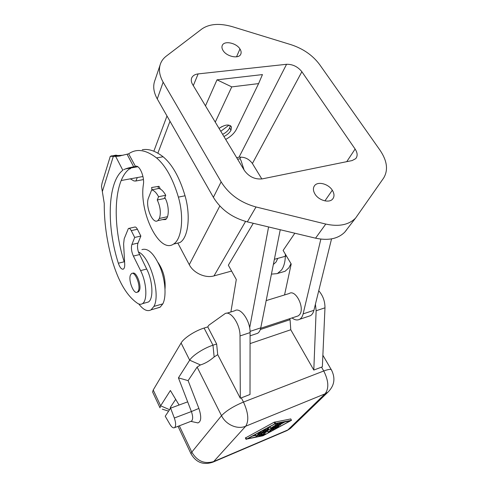 <?xml version="1.0" encoding="UTF-8"?>
<svg xmlns="http://www.w3.org/2000/svg" width="488" height="488" viewBox="0 0 488 488"><rect width="100%" height="100%" fill="white"/><g stroke="black" fill="none" stroke-linecap="round" stroke-linejoin="round"><path stroke-width="0.73" d="M262.452 74.585L258.603 83.601L231.751 86.888L217.007 79.825L262.452 74.585M253.272 223.291L228.341 265.191L236.296 279.526L230.897 311.96M249.655 327.863L268.589 226.951M280.246 229.738L260.763 327.851C260.208 330.504 259.165 332.322 257.621 333.304L255.73 333.938M266.167 300.614L289.207 293.52C295.734 288.926 305.287 308.507 299.479 314.79L298.235 315.882L260.671 328.284M256.023 206.973C240.584 202.709 228.951 194.334 221.137 181.853L163.138 82.149C159.454 75.609 158.527 69.589 160.375 64.081C161.485 60.939 163.443 58.298 166.249 56.15L201.916 28.945C209.504 23.778 219.691 23.04 232.483 26.718L290.964 44.664C303.17 48.672 312.723 55.315 319.628 64.581L380.006 150.188C387.204 160.857 388.399 170.153 383.599 178.089L355.618 218.051C348.829 224.907 338.885 226.914 325.77 224.065L256.023 206.973L247.337 221.869C232.251 217.788 220.93 209.602 213.378 197.323L157.27 98.948C153.488 92.086 152.738 85.803 155.013 80.099L159.997 65.319M239.962 48.971C241.231 50.978 241.475 52.771 240.694 54.351C238.614 59.146 226.609 56.584 223.071 50.52C221.869 48.574 221.625 46.842 222.339 45.311C224.37 40.4 236.363 42.938 239.962 48.971L236.534 56.815M157.252 199.976L158.588 196.713L165.743 195.273L164.371 198.524L157.252 199.976C160.406 206.827 161.125 212.988 159.405 218.459L157.88 220.558C152.695 224.986 144.918 205.875 148.547 197.829L151.677 189.869C154.086 190.424 156.392 192.699 158.588 196.713M231.599 271.06L213.994 275.903C205.448 278.477 193.492 273.073 189.277 264.685L177.821 243.067M151.677 189.869L158.777 188.484C161.211 189.027 163.535 191.29 165.743 195.273M219.362 128.198L222.144 126.477M284.541 294.953L291.202 263.99L283.119 250.435L294.831 233.221M258.603 83.601L236.375 129.357C234.307 133.309 230.739 136.664 225.682 139.428M215.263 122.122L231.751 86.888M223.925 136.506C227.268 134.877 229.628 132.779 231.007 130.211L231.416 126.984C229.201 123.97 225.084 124.452 219.063 128.429M236.656 157.642L239.01 157.215C244.506 156.752 248.971 158.856 252.406 163.517L261.83 178.962M301.871 71.718L355.111 149.041C357.576 152.848 357.783 156.044 355.728 158.637L352.129 160.57L262.276 178.876C254.98 179.602 249.02 176.809 244.39 170.489L192.595 84.473C191.272 82.204 190.948 80.069 191.625 78.086C192.675 75.713 194.846 74.322 198.14 73.901L286.566 64.288C292.672 64.178 297.772 66.655 301.871 71.718L252.406 163.517M217.007 79.825L205.478 105.872M286.432 255.993L274.372 259.305M230.208 125.55L229.647 127.984C228.292 130.583 225.95 132.699 222.619 134.334M229.043 125.123L220.777 131.278M292.031 317.932C294.825 320.073 297.381 320.518 299.699 319.268C301.34 318.267 302.487 316.474 303.127 313.882L320.854 239.12M331.547 238.876L313.912 310.319C313.253 312.906 312.082 314.699 310.405 315.699L308.385 316.376M318.749 290.744C322.922 295.545 325.002 301.242 324.971 307.824L322.361 366.824L313.802 370.063L290.769 329.76L290.061 319.683L289.53 318.755M196.402 422.584L197.927 422.919C201.282 421.626 201.605 416.795 198.891 408.425L188.112 380.64L178.431 377.858L187.666 401.85L170.605 408.157L174.332 418.009C175.912 422.632 176.034 425.804 174.71 427.531C173.386 428.433 171.794 427.372 169.934 424.34L165.231 416.221L170.605 408.157M198.891 408.425L191.4 411.549L187.666 401.85M234.771 310.764C240.279 306.598 250.435 320.787 250.088 332.596L250.002 394.487L240.297 398.245L240.017 335.933C240.291 323.819 229.872 309.343 224.553 313.998L208.791 325.246L207.748 326.905L204.088 328.058C194.974 330.827 183.811 338.111 181.097 343.003L153.226 389.997L152.64 391.949M240.297 398.245L217.709 354.654L216.641 343.991L207.748 326.905M313.802 370.063L316.132 310.746L324.971 307.824M315.419 304.219L316.132 310.746M165.023 288.878C165.737 279.319 163.425 270.547 158.094 262.575M162.291 409.17L168.616 411.14M159.997 407.681L160.637 405.803L170.385 390.491L179.078 405.028M174.332 418.009L191.4 411.549C193.034 416.343 193.065 419.534 191.497 421.12L190.967 421.327M250.076 343.601L290.769 329.76M290.695 418.954L274.012 422.285L245.464 437.956M170.056 408.975L170.483 407.169L175.68 399.349M188.112 380.64L197.121 367.08L221.515 415.678C226.176 410.792 233.49 406.248 243.469 402.057L323.751 370.99C329.028 369.032 331.651 368.867 331.626 370.496M216.641 343.991L212.969 345.205C203.831 348.139 192.516 355.435 189.679 360.187L178.431 377.858M217.709 354.654L214.159 356.941C209.431 360.992 204.85 363.651 200.422 364.933L197.121 367.08M290.061 319.683L260.317 329.528M332.304 190.216C334.433 193.699 334.542 196.64 332.645 199.043C329.235 203.337 318.816 200.47 315.035 194.139C313.04 190.796 312.887 187.959 314.589 185.623C317.877 181.079 328.412 183.848 332.304 190.216L324.916 200.873M158.441 188.551L158.033 186.465M152.049 189.795L151.597 187.514L158.966 186.312L160.43 189.112M179.944 242.518C188.209 237.851 190.936 215.983 185.037 195.767C179.566 177.4 172.258 164.401 163.114 156.776C155.599 150.944 148.651 148.596 142.264 149.737M148.34 302.011L142.368 303.689C141.044 304.518 139.544 304.469 137.866 303.536C127.014 296.326 118.364 281.649 111.929 259.494C106.652 240.224 104.103 221.564 104.261 203.52L101.48 186.184L102.108 183.043M142.368 303.689C147.65 300.937 146.778 282.54 140.599 270.602L133.383 256.072C131.449 251.668 130.955 247.812 131.9 244.494L134.694 237.455L131.254 230.629C130.253 228.762 129.296 228.049 128.393 228.494L124.202 238.742L123.617 243.982L124.702 264.161C124.806 266.912 124.324 268.577 123.257 269.156C121.475 269.486 119.841 267.509 118.34 263.227C106.463 226.206 107.372 182.299 122.823 170.227L115.65 156.392L118.974 156.111L128.655 153.83L135.451 166.359C139.293 164.395 144.692 176.571 143.399 184.44C138.867 212.048 159.411 254.248 173.545 244.061C181.707 239.407 184.318 217.453 178.388 197.128C172.898 178.657 165.615 165.584 156.538 157.899C146.363 150.054 137.451 148.45 129.796 153.086L128.655 153.83M123.128 155.227L114.107 155.751L115.955 155.153L110.276 156.306L115.65 156.392M137.451 292.105L138.482 291.787L139.33 290.647C141.953 285.669 136.189 270.822 132.626 273.292M138.324 290.921C140.989 285.834 134.993 270.736 131.492 273.622L130.51 274.933C127.978 280.136 133.852 294.917 137.39 292.123L138.324 290.921L139.33 290.647M135.31 166.414L133.7 166.823C129.588 167.518 126.252 168.47 123.69 169.678M142.953 176.528L121.183 180.517M237.583 159.186L239.968 158.752L240.828 157.069M130.668 168.574L129.149 169.116C113.454 181.182 112.332 224.938 124.196 261.788L118.34 263.227M164.804 197.506L165.2 198.268C169.165 205.509 169.281 217.52 165.511 219.557L162.412 219.637M134.639 227.079C135.536 226.761 136.463 227.487 137.415 229.256L140.861 236.046L138.006 243.073C137.213 245.391 137.348 248.361 138.415 251.997L146.693 269.047L140.599 270.602M140.861 236.046L134.694 237.455M148.163 302.115C153.683 299.644 152.982 281.07 146.693 269.047M111.404 155.898L111.898 155.818M115.955 155.153L117.889 155.562M130.284 178.846L133.974 180.95L135.902 181.036L137.281 177.565M244.134 170.068L240.968 160.412L239.968 158.752M285.334 254.15C285.456 260.83 284.211 266.094 281.594 269.925L277.361 273.609L271.432 274.122M291.007 263.66L288.841 267.857L285.071 271.285L281.484 272.316M277.751 258.378L276.165 261.885L273.725 264.173M157.008 308.135L160.21 307.104L162.827 303.865C166.512 296.789 165.499 280.814 160.357 267.705C154.269 253.73 148.12 247.703 141.904 249.618M138.787 303.969C143.301 309.892 147.394 311.85 151.073 309.843L153.903 306.415C160.936 294.453 150.084 256.45 138.415 251.997M284.882 421.955L280.325 424.438M267.753 431.264L264.74 432.905M255.627 435.412L252.516 436.077M255.852 434.265L255.499 434.893M270.578 426.268L269.992 426.585L270.218 427.024L268.376 427.915L263.124 433.362L264.954 432.496L268.644 428.714L269.126 429.58L273.89 426.518L268.278 432.27L270.084 431.41L277.233 424.115L270.797 428.104L270.218 427.024M268.973 429.312L267.699 430.867M263.02 435.784L291.501 420.308L275.665 423.389L246.55 439.096L263.02 435.784M290.183 420.906L263.782 435.265L247.52 438.791L274.872 423.938L290.183 420.906M273.64 429.586L278.825 426.573L275.098 428.373L276.623 426.829L280.545 424.853L277.428 426.018L278.977 424.456L282.277 423.108L279.6 423.578L277.946 424.475L272.7 429.782L273.64 429.586M256.169 436.187L257.939 435.449L261.33 431.874L259.47 432.752L256.169 436.187L255.413 434.723M263.483 434.79L265.014 433.747L260.793 434.649L265.789 429.446L263.929 430.325L258.878 435.644L263.483 434.79M270.029 426.646L270.797 428.104M263.532 434.784L263.782 435.265M346.559 229.927L344.748 232.154C337.983 238.858 328.253 240.865 315.559 238.174L247.337 221.869M260.763 327.851L250.057 331.382M221.137 181.853L213.378 197.323M163.138 82.149L157.27 98.948M189.277 264.685L219.832 205.973M157.862 153.177L169.995 121.262M213.994 275.903L245.58 221.418M346.736 161.668L355.111 149.041M213.707 461.538C204.484 464.308 197.183 461.166 191.796 452.12L221.515 415.678C225.828 424.737 237.51 429.806 245.677 426.219L325.087 393.822L287.829 429.952L213.707 461.538L245.677 426.219C249.094 420.815 248.355 412.763 243.469 402.057L241.273 397.83M331.639 370.288C335.591 378.499 334.353 385.788 327.93 392.163L290.506 428.348L287.072 430.544L213.055 462.099C203.465 465.369 196.115 462.594 191.015 453.773L191.796 452.12L179.322 425.817M239.01 157.215L286.566 64.288M198.14 73.901L193.297 85.644M229.647 127.984L231.007 130.211M159.405 218.459L167.5 216.696M313.912 310.319L303.127 313.882M240.017 335.933L250.088 332.596M169.586 409.688L160.637 405.803L153.226 389.997M321.513 367.116L323.751 370.99C328.668 380.829 329.113 388.442 325.087 393.822L327.851 392.224M290.281 428.525L287.084 430.532M170.483 407.169L170.898 408.047M214.159 356.941L212.969 345.205L204.088 328.058M200.422 364.933L189.679 360.187L181.097 343.003M102.407 191.387L113.289 156.508M133.7 166.823L127.124 154.354M120.469 155.861L118.974 156.111M163.114 156.776L156.538 157.899M185.037 195.767L178.388 197.128M139.458 254.596L133.383 256.072M138.006 243.073L131.9 244.494M137.415 229.256L131.254 230.629M162.827 303.865L153.903 306.415M277.562 426.439L277.806 426.896M279.673 424.322L280.002 424.938M281.832 422.559L282.107 423.078M279.319 423.053L279.6 423.578M277.397 423.438L277.946 424.475M272.347 429.117L272.7 429.782M259.287 432.405L259.47 432.752M264.533 432.819L265.014 433.747M263.752 429.977L263.929 430.325M258.677 434.68L259.043 435.387M267.613 430.703L268.363 432.136M275.256 423.858L275.72 424.731M268.193 427.567L268.376 427.915M262.843 432.533L263.209 433.234M290.653 418.875L291.421 420.29M274.884 421.925L275.665 423.389M274.012 422.285L274.793 423.755M245.787 437.608L246.55 439.096M325.77 224.065L315.559 238.174M250.088 335.817L257.609 333.31M166.981 115.979L153.848 151.213M166.377 218.764L157.715 220.667M191.54 78.342L191.845 77.58M299.687 319.274L310.405 315.699M234.777 310.764L226.737 313.241M191.497 421.12L174.545 427.665M152.665 392.12L160.015 407.84M197.921 422.919L190.869 421.364M322.873 355.24L331.254 369.63M191.015 453.773L178.022 426.323M137.335 166.835L125.379 168.927M179.846 242.579L173.447 244.122M134.529 227.14L129.039 228.353M110.257 156.416L101.998 183.323M135.999 180.969L143.435 179.59M277.867 273.359L285.071 271.285M159.924 307.3L151.073 309.843M278.538 426.03L278.825 426.573M280.204 424.212L280.527 424.816M281.966 422.535L282.259 423.078M272.249 429.22L272.615 429.916M256.09 436.315L255.334 434.857M261.092 431.423L261.33 431.874M264.655 432.74L265.179 433.747M265.551 429.001L265.789 429.446M258.481 434.881L258.878 435.644M268.278 432.27L267.528 430.837M276.922 423.529L277.233 424.115M263.124 433.362L262.745 432.636M290.732 418.893L291.488 420.29M245.36 437.937L246.117 439.426M230.775 125.965L231.44 127.057M138.391 291.854L137.39 292.123M222.131 45.811L222.339 45.305M273.39 264.27L273.713 264.179M355.435 218.246L344.748 232.154M314.04 186.459L314.601 185.611"/></g></svg>
